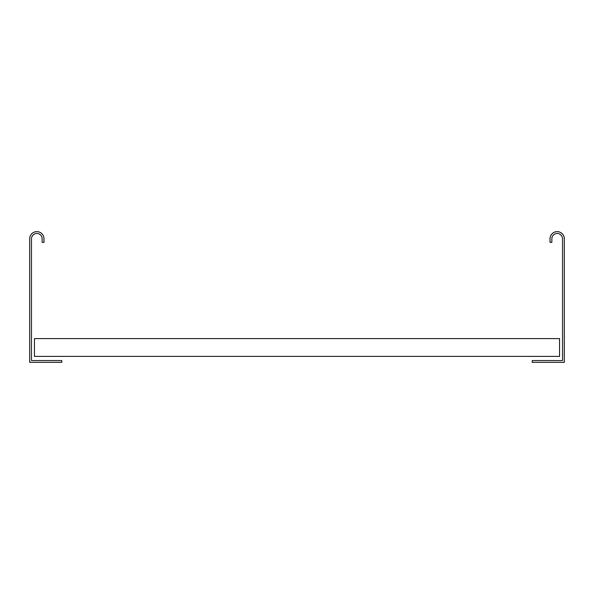 <?xml version="1.0" encoding="UTF-8"?>
<svg xmlns="http://www.w3.org/2000/svg" width="594" height="594" viewBox="0 0 594 594"><rect width="100%" height="100%" fill="white"/><g stroke="black" fill="none" stroke-linecap="round" stroke-linejoin="round"><path stroke-width="0.89" d="M29.7 238.788A7.128 7.128 0 0 1 36.828 231.66A7.128 7.128 0 0 1 43.956 238.788L43.956 242.352L42.174 242.352L42.174 238.788A5.346 5.346 0 0 0 36.828 233.442A5.346 5.346 0 0 0 31.482 238.788L31.482 360.558L61.776 360.558L61.776 362.34L29.7 362.34L29.7 238.788M34.452 352.836L34.452 356.4L559.548 356.4L559.548 338.58L34.452 338.58L34.452 352.836M564.3 238.788A7.128 7.128 0 0 0 557.172 231.66A7.128 7.128 0 0 0 550.044 238.788L550.044 242.352L551.826 242.352L551.826 238.788A5.346 5.346 0 0 1 557.172 233.442A5.346 5.346 0 0 1 562.518 238.788L562.518 360.558L532.224 360.558L532.224 362.34L564.3 362.34L564.3 238.788"/></g></svg>

